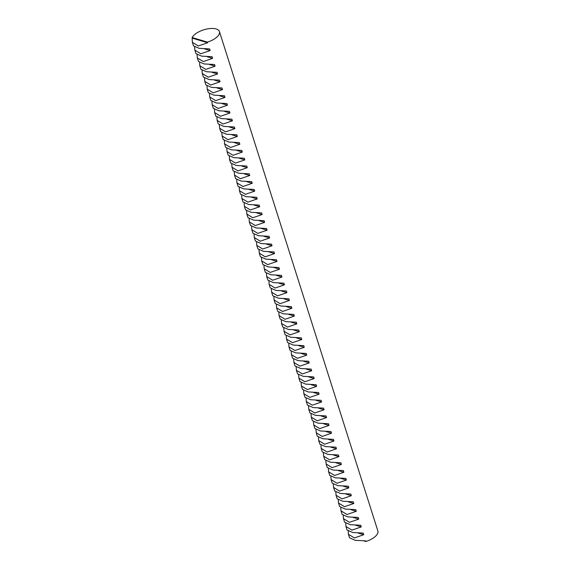 <?xml version="1.0" encoding="UTF-8"?>
<svg xmlns="http://www.w3.org/2000/svg" width="570" height="570" viewBox="0 0 570 570"><rect width="100%" height="100%" fill="white"/><g stroke="black" fill="none" stroke-linecap="round" stroke-linejoin="round"><path stroke-width="0.85" d="M207.651 42.736L207.452 42.116A14.535 6.413 -17.6 0 0 214.769 38.71A14.535 6.413 -17.6 0 0 219.45 31.578A14.535 6.413 -17.6 0 0 210.508 28.5A14.535 6.413 -17.6 0 0 196.429 33.238A14.535 6.413 -17.6 0 0 192.133 37.549L192.361 42.287L198.339 45.963L207.651 42.736L192.332 38.162M192.361 42.287L193.487 45.842L199.087 48.322L209.603 48.899L210.123 50.545L200.818 53.772L194.833 50.096L195.966 53.651L201.566 56.131L212.083 56.708L212.603 58.354L203.298 61.581L197.313 57.905L198.438 61.46L204.039 63.94L214.562 64.517L215.082 66.163L205.77 69.39L199.792 65.721L200.918 69.269L206.518 71.749L217.035 72.326L217.555 73.972L208.249 77.199L202.272 73.53L203.397 77.078L208.998 79.558L219.514 80.135L220.034 81.781L210.729 85.008L204.744 81.339L205.87 84.887L211.477 87.367L221.994 87.944L222.514 89.59L213.201 92.817L207.224 89.148L208.349 92.703L213.95 95.176L224.466 95.753L224.986 97.399L215.681 100.626L209.703 96.957L210.829 100.512L216.429 102.985L226.945 103.562L227.466 105.208L218.16 108.435L212.175 104.766L213.308 108.321L218.909 110.794L229.425 111.371L229.945 113.017L220.633 116.244L214.655 112.575L215.781 116.13L221.381 118.603L231.897 119.18L232.417 120.826L223.112 124.053L217.134 120.384L218.26 123.939L223.86 126.412L234.377 126.989L234.897 128.635L225.592 131.862L219.607 128.193L220.74 131.748L226.34 134.221L236.856 134.805L237.377 136.444L228.064 139.671L222.086 136.002L223.212 139.557L228.812 142.03L239.329 142.614L239.849 144.253L230.544 147.48L224.566 143.811L225.691 147.366L231.292 149.839L241.808 150.423L242.328 152.062L233.023 155.289L227.038 151.62L228.171 155.175L233.771 157.648L244.288 158.232L244.808 159.871L235.495 163.098L229.518 159.429L230.643 162.984L236.244 165.457L246.76 166.041L247.287 167.68L237.975 170.907L231.997 167.238L233.123 170.793L238.723 173.266L249.24 173.85L249.76 175.489L240.455 178.716L234.469 175.047L235.602 178.602L241.203 181.075L251.719 181.659L252.239 183.298L242.927 186.525L236.949 182.856L238.075 186.411L243.675 188.884L254.191 189.468L254.719 191.107L245.406 194.334L239.429 190.665L240.554 194.22L246.155 196.693L256.671 197.277L257.191 198.916L247.886 202.143L241.901 198.474L243.034 202.029L248.634 204.502L259.151 205.086L259.671 206.725L250.358 209.952L244.38 206.283L245.506 209.838L251.106 212.311L261.623 212.895L262.15 214.534L252.838 217.761L246.86 214.092L247.986 217.647L253.586 220.12L264.102 220.704L264.623 222.343L255.317 225.57L249.332 221.901L250.465 225.456L256.065 227.929L266.582 228.513L267.102 230.152L257.797 233.379L251.812 229.71L252.938 233.265L258.538 235.738L269.061 236.322L269.582 237.961L260.269 241.188L254.291 237.519L255.417 241.074L261.017 243.547L271.534 244.131L272.054 245.777L262.749 249.005L256.771 245.328L257.897 248.883L263.497 251.356L274.013 251.94L274.533 253.586L265.228 256.814L259.243 253.137L260.369 256.692L265.976 259.165L276.493 259.749L277.013 261.395L267.701 264.623L261.723 260.946L262.848 264.501L268.449 266.974L278.965 267.558L279.485 269.204L270.18 272.432L264.202 268.755L265.328 272.31L270.928 274.783L281.445 275.367L281.965 277.013L272.66 280.24L266.674 276.564L267.807 280.119L273.408 282.599L283.924 283.176L284.444 284.822L275.132 288.049L269.154 284.373L270.28 287.928L275.88 290.408L286.397 290.985L286.917 292.631L277.611 295.858L271.634 292.182L272.759 295.737L278.36 298.217L288.876 298.794L289.396 300.44L280.091 303.668L274.106 299.991L275.239 303.546L280.839 306.026L291.356 306.603L291.876 308.249L282.563 311.477L276.585 307.807L277.711 311.355L283.311 313.835L293.828 314.412L294.348 316.058L285.043 319.286L279.065 315.616L280.191 319.164L285.791 321.644L296.307 322.221L296.828 323.867L287.522 327.094L281.537 323.425L282.67 326.973L288.27 329.453L298.787 330.03L299.307 331.676L289.995 334.904L284.017 331.234L285.142 334.79L290.743 337.262L301.259 337.839L301.786 339.485L292.474 342.713L286.496 339.043L287.622 342.599L293.222 345.071L303.739 345.648L304.259 347.294L294.954 350.522L288.969 346.852L290.102 350.408L295.702 352.88L306.218 353.457L306.738 355.103L297.426 358.331L291.448 354.661L292.574 358.216L298.174 360.689L308.691 361.266L309.218 362.912L299.906 366.139L293.928 362.47L295.053 366.026L300.654 368.498L311.17 369.075L311.69 370.721L302.385 373.949L296.4 370.279L297.533 373.834L303.133 376.307L313.65 376.891L314.17 378.53L304.857 381.757L298.88 378.088L300.005 381.644L305.606 384.116L316.122 384.7L316.649 386.339L307.337 389.567L301.359 385.897L302.485 389.453L308.085 391.925L318.602 392.509L319.122 394.148L309.816 397.376L303.831 393.706L304.964 397.261L310.565 399.734L321.081 400.318L321.601 401.957L312.296 405.184L306.311 401.515L307.437 405.07L313.037 407.543L323.56 408.127L324.081 409.766L314.768 412.993L308.79 409.324L309.916 412.88L315.516 415.352L326.033 415.936L326.553 417.575L317.248 420.803L311.27 417.133L312.396 420.689L317.996 423.161L328.512 423.745L329.033 425.384L319.727 428.611L313.742 424.942L314.868 428.498L320.475 430.97L330.992 431.554L331.512 433.193L322.2 436.421L316.222 432.751L317.347 436.307L322.948 438.779L333.464 439.363L333.984 441.002L324.679 444.23L318.701 440.56L319.827 444.116L325.427 446.588L335.944 447.172L336.464 448.811L327.159 452.039L321.174 448.369L322.307 451.924L327.907 454.397L338.423 454.981L338.943 456.62L329.631 459.848L323.653 456.178L324.779 459.734L330.379 462.206L340.896 462.79L341.416 464.429L332.111 467.657L326.133 463.987L327.258 467.543L332.859 470.015L343.375 470.599L343.895 472.238L334.59 475.466L328.605 471.796L329.738 475.351L335.338 477.824L345.855 478.408L346.375 480.047L337.062 483.274L331.084 479.605L332.21 483.161L337.81 485.633L348.327 486.217L348.847 487.863L339.542 491.084L333.564 487.414L334.69 490.97L340.29 493.442L350.807 494.026L351.327 495.672L342.021 498.9L336.036 495.223L337.169 498.779L342.769 501.251L353.286 501.835L353.806 503.481L344.494 506.709L338.516 503.032L339.642 506.588L345.242 509.06L355.758 509.644L356.286 511.29L346.973 514.518L340.995 510.841L342.121 514.397L347.721 516.869L358.238 517.453L358.758 519.099L349.453 522.327L343.468 518.65L344.601 522.206L350.201 524.685L360.717 525.262L361.238 526.908L351.925 530.136L345.947 526.459L347.073 530.014L352.673 532.494L363.19 533.071L363.717 534.717L354.405 537.945L348.427 534.268L349.553 537.824L355.153 540.303L365.669 540.88L365.869 541.5A14.535 6.413 -17.6 0 0 373.186 538.094A14.535 6.413 -17.6 0 0 377.867 530.962L219.45 31.578M194.833 50.096L194.627 46.968M197.313 57.905L197.099 54.777M199.792 65.721L199.578 62.586M202.272 73.53L202.058 70.395M204.744 81.339L204.53 78.204M207.224 89.148L207.01 86.013M209.703 96.957L209.489 93.822M212.175 104.766L211.969 101.631M214.655 112.575L214.441 109.44M217.134 120.384L216.921 117.249M219.607 128.193L219.4 125.058M222.086 136.002L221.873 132.867M224.566 143.811L224.352 140.676M227.038 151.62L226.832 148.485M229.518 159.429L229.304 156.294M231.997 167.238L231.783 164.103M234.469 175.047L234.263 171.919M236.949 182.856L236.735 179.728M239.429 190.665L239.215 187.537M241.901 198.474L241.694 195.346M244.38 206.283L244.167 203.155M246.86 214.092L246.646 210.964M249.332 221.901L249.126 218.773M251.812 229.71L251.598 226.582M254.291 237.519L254.078 234.391M256.771 245.328L256.557 242.2M259.243 253.137L259.029 250.009M261.723 260.946L261.509 257.818M264.202 268.755L263.988 265.627M266.674 276.564L266.468 273.436M269.154 284.373L268.94 281.245M271.634 292.182L271.42 289.054M274.106 299.991L273.899 296.863M276.585 307.807L276.372 304.672M279.065 315.616L278.851 312.481M281.537 323.425L281.331 320.29M284.017 331.234L283.803 328.099M286.496 339.043L286.283 335.908M288.969 346.852L288.762 343.717M291.448 354.661L291.234 351.526M293.928 362.47L293.714 359.335M296.4 370.279L296.193 367.144M298.88 378.088L298.666 374.953M301.359 385.897L301.145 382.762M303.831 393.706L303.625 390.571M306.311 401.515L306.097 398.38M308.79 409.324L308.577 406.189M311.27 417.133L311.056 413.998M313.742 424.942L313.529 421.814M316.222 432.751L316.008 429.623M318.701 440.56L318.488 437.432M321.174 448.369L320.967 445.241M323.653 456.178L323.439 453.05M326.133 463.987L325.919 460.859M328.605 471.796L328.398 468.668M331.084 479.605L330.871 476.477M333.564 487.414L333.35 484.286M336.036 495.223L335.83 492.095M338.516 503.032L338.302 499.904M340.995 510.841L340.782 507.713M343.468 518.65L343.261 515.522M345.947 526.459L345.733 523.331M348.427 534.268L348.213 531.14M207.452 42.116L192.133 37.549M365.869 541.5L363.931 540.923M210.123 50.545L204.566 48.885M212.603 58.354L207.045 56.694M215.082 66.163L209.525 64.503M217.555 73.972L212.004 72.312M220.034 81.781L214.477 80.121M222.514 89.59L216.956 87.93M224.986 97.399L219.436 95.739M227.466 105.208L221.908 103.548M229.945 113.017L224.388 111.357M232.417 120.826L226.867 119.166M234.897 128.635L229.34 126.975M237.377 136.444L231.819 134.784M239.849 144.253L234.298 142.593M242.328 152.062L236.771 150.409M244.808 159.871L239.25 158.218M247.287 167.68L241.73 166.027M249.76 175.489L244.202 173.836M252.239 183.298L246.682 181.645M254.719 191.107L249.161 189.454M257.191 198.916L251.634 197.263M259.671 206.725L254.113 205.072M262.15 214.534L256.593 212.881M264.623 222.343L259.072 220.69M267.102 230.152L261.544 228.499M269.582 237.961L264.024 236.308M272.054 245.777L266.504 244.117M274.533 253.586L268.976 251.926M277.013 261.395L271.455 259.735M279.485 269.204L273.935 267.544M281.965 277.013L276.407 275.353M284.444 284.822L278.887 283.162M286.917 292.631L281.366 290.971M289.396 300.44L283.839 298.78M291.876 308.249L286.318 306.589M294.348 316.058L288.798 314.398M296.828 323.867L291.27 322.207M299.307 331.676L293.75 330.016M301.786 339.485L296.229 337.825M304.259 347.294L298.701 345.634M306.738 355.103L301.181 353.443M309.218 362.912L303.66 361.252M311.69 370.721L306.133 369.061M314.17 378.53L308.612 376.87M316.649 386.339L311.092 384.679M319.122 394.148L313.571 392.495M321.601 401.957L316.044 400.304M324.081 409.766L318.523 408.113M326.553 417.575L321.003 415.922M329.033 425.384L323.475 423.731M331.512 433.193L325.954 431.54M333.984 441.002L328.434 439.349M336.464 448.811L330.906 447.158M338.943 456.62L333.386 454.967M341.416 464.429L335.865 462.776M343.895 472.238L338.338 470.585M346.375 480.047L340.817 478.394M348.847 487.863L343.297 486.203M351.327 495.672L345.769 494.012M353.806 503.481L348.249 501.821M356.286 511.29L350.728 509.63M358.758 519.099L353.201 517.439M361.238 526.908L355.68 525.248M363.717 534.717L358.16 533.057"/></g></svg>
